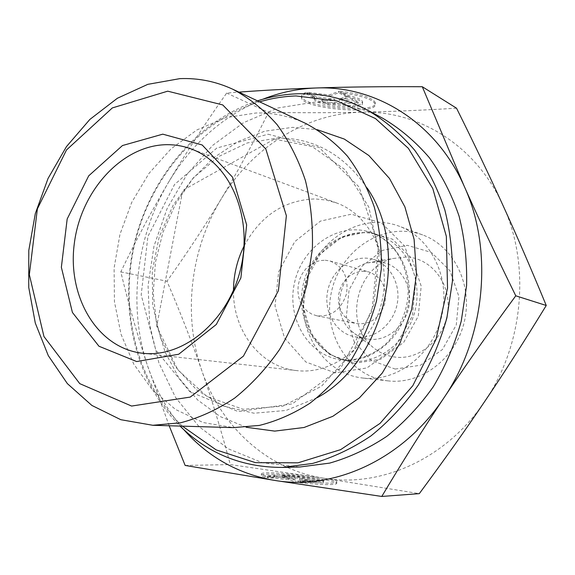<?xml version="1.0" encoding="UTF-8"?>
<svg xmlns="http://www.w3.org/2000/svg" width="575" height="575" viewBox="0 0 575 575"><rect width="100%" height="100%" fill="white"/><g stroke="black" fill="none" stroke-linecap="round" stroke-linejoin="round"><path stroke-width="0.43" stroke-dasharray="2.88 2.16" d="M325.213 260.216L329.978 260.993C343.368 266.426 348.86 277.387 346.466 293.89C341.169 309.695 331.315 317.005 316.911 315.819L311.866 314.158L307.338 311.283L303.521 307.352L300.596 302.543L298.698 297.074L297.893 291.209L298.224 285.214L299.676 279.357L302.177 273.901L305.613 269.093L309.846 265.161L314.669 262.293L319.873 260.612L325.213 260.216M364.471 271.228L359.346 271.58L354.358 273.139L349.737 275.82L345.697 279.515L342.412 284.028L340.033 289.168L338.668 294.688L338.373 300.344L339.171 305.878L341.018 311.039L343.85 315.589L347.523 319.312L351.893 322.036L356.737 323.617C370.559 324.789 379.974 317.939 384.984 303.068C387.219 287.536 381.901 277.172 369.042 271.982L364.471 271.228M306.108 92.388C302.73 93.524 301.25 94.918 301.659 96.586C303.197 107.626 379.069 113.965 375.324 102.652C372.708 97.764 361.201 93.977 340.795 91.303L348.946 95.723C357.183 97.527 361.704 99.532 362.523 101.725C365.147 109.121 315.272 104.973 314.396 97.764L314.547 96.729L306.108 92.388L305.957 93.782L314.403 98.109L314.252 99.13C315.136 106.31 365.01 110.465 362.379 103.105C361.56 100.92 357.039 98.922 348.802 97.125L340.652 92.712C361.057 95.392 372.564 99.166 375.18 104.032C378.932 115.295 303.054 108.948 301.508 97.951C301.106 96.298 302.587 94.911 305.957 93.782M340.795 91.303L340.652 92.712M314.547 96.729L314.403 98.109M348.946 95.723L348.802 97.125M327.937 104.039L321.784 100.877L334.707 100.532L316.782 98.311L307.855 93.725L329.051 96.348L338.689 92.776L347.35 97.441L339.063 100.409L352.195 100.057L358.153 103.263L327.937 104.039L328.073 102.688L358.297 101.89L352.338 98.67L339.2 99.037L347.494 96.047L338.84 91.36L329.195 94.961L308.006 92.331L316.933 96.938L334.851 99.152L321.928 99.511L328.073 102.688M321.928 99.511L321.784 100.877M334.851 99.152L334.707 100.532M316.933 96.938L316.782 98.311M308.006 92.331L307.855 93.725M329.195 94.961L329.051 96.348M338.84 91.36L338.689 92.776M347.494 96.047L347.35 97.441M339.2 99.037L339.063 100.409M352.338 98.67L352.195 100.057M358.297 101.89L358.153 103.263M300.035 482.813C321.03 484.833 333.191 485.142 336.519 483.747C341.881 480.175 264.493 471.371 261.302 475.151C260.647 475.698 261.941 476.423 265.176 477.329L274.325 476.991L274.325 476.596C276.273 474.102 327.161 479.902 323.459 482.202C322.323 482.885 317.472 482.95 308.904 482.396L300.035 482.813L300.186 481.332L309.055 480.93C317.623 481.491 322.474 481.433 323.61 480.765C327.304 478.493 276.424 472.7 274.483 475.158L274.483 475.547L265.327 475.87C262.092 474.972 260.806 474.253 261.46 473.721C264.644 469.991 342.024 478.788 336.662 482.303C333.335 483.676 321.181 483.352 300.186 481.332M265.176 477.329L265.327 475.87M308.904 482.396L309.055 480.93M274.325 476.991L274.483 475.547M319.369 480.082L312.901 480.369L299.69 478.321L307.632 480.607L298.217 481.023L289.009 478.321L267.231 476.165L276.92 475.82L295.32 477.645L282.332 475.626L288.995 475.388L319.369 480.082L319.226 481.527L288.844 476.812L282.181 477.063L295.169 479.083L276.762 477.264L267.08 477.631L288.851 479.78L298.066 482.504L307.481 482.073L299.546 479.766L312.75 481.828L319.226 481.527M312.75 481.828L312.901 480.369M299.546 479.766L299.69 478.321M307.481 482.073L307.632 480.607M298.066 482.504L298.217 481.023M288.851 479.78L289.009 478.321M267.08 477.631L267.231 476.165M276.762 477.264L276.92 475.82M295.169 479.083L295.32 477.645M282.181 477.063L282.332 475.626M288.844 476.812L288.995 475.388M305.85 123.532C289.814 116.121 273.154 112.614 255.868 113.002L225.644 117.688L196.93 129.928L171.019 148.86L148.997 173.398L131.761 202.314L119.974 234.291L114.109 267.928L114.447 301.76L121.052 334.319L133.759 364.097L152.181 389.627L175.619 409.522L203.119 422.524L233.393 427.628M262.768 99.259C223.093 115.834 191.633 143.577 168.396 182.498C185.078 154.251 204.492 124.437 226.643 93.071L238.92 92.122M169.172 425.759L147.444 365.492C137.324 334.887 128.441 303.679 120.793 271.889C135.822 240.594 151.685 210.802 168.396 182.498C136.103 236.878 127.815 306.583 147.444 365.492C155.494 389.785 167.684 411.24 183.993 429.863M185.15 465.441L230.309 464.586L324.264 478.299L419.297 493.637M120.793 271.889L166.994 281.232C180.536 312.857 192.172 342.743 201.911 370.882C211.665 398.892 221.131 430.129 230.309 464.586M226.643 93.071L268.561 112.377C252.425 144.555 236.555 173.557 220.951 199.374C205.368 225.278 187.385 252.562 166.994 281.232M383.022 118.421C361.165 106.943 338.294 101.531 314.396 102.177L277.919 107.956L243.527 122.691L212.786 145.281L186.983 174.39L167.124 208.538L153.978 246.143L148.077 285.552L149.701 325.062L158.916 362.926L175.512 397.354L198.972 426.571L228.433 448.895L262.646 462.774L299.97 466.986M182.368 426.147C136.527 382.454 119.104 309.731 134.78 243.455C150.672 177.222 199.022 120.168 259.641 101.847M257.514 100.848C197.548 120.549 150.168 177.517 134.356 243.347C118.781 309.242 135.384 381.455 180.018 426.075M246.265 427.268L220.29 416.616L197.577 399.898L178.983 378.077L165.147 352.223L156.501 323.517L153.252 293.157L155.444 262.337L162.955 232.25L175.497 204.053L192.632 178.847L213.756 157.687L238.107 141.522L264.78 131.186L292.682 127.341L317.177 129.655M233.479 290.368C232.774 330.481 260.144 366.958 296.65 370.588C332.796 375.08 371.788 344.878 381.743 302.292C392.057 259.799 370.875 215.258 336.591 202.961L326.068 200.035L315.237 198.921C284.158 200.021 260.425 215.74 244.03 246.086M456.528 108.201C422.093 110.285 390.526 111.615 361.833 112.197C332.968 112.815 301.875 112.872 268.561 112.377M324.264 478.299C267.016 469.674 220.692 426.132 201.911 370.882C182.649 315.646 190.196 250.161 220.951 199.374C251.325 148.443 304.994 113.282 361.833 112.197C418.392 110.364 475.956 145.281 502.931 205.304C530.747 264.55 523.688 344.957 484.675 401.515C446.466 458.85 381.124 487.715 324.357 478.314M377.832 261.74L385.394 263.048C401.982 267.921 412.742 287.795 408.775 307.115C404.994 326.463 387.334 340.932 370.063 339.329L367.303 338.97C361.301 337.877 355.997 335.254 351.39 331.099C329.576 312.836 339.94 269.359 367.641 262.897L377.832 261.74M406.187 256.996L392.89 258.513C356.867 266.944 343.598 322.625 371.953 346.394C378.939 352.669 387.068 356.277 396.333 357.219C420.742 359.77 445.452 337.647 447.882 310.126C450.671 282.634 430.582 257.787 406.187 256.996M357.815 337.18L355.019 336.821C335.441 333.522 322.762 310.759 328.016 289.491C332.918 268.144 354.495 253.539 373.463 259.426C390.267 264.363 401.163 284.603 397.117 304.297C393.25 324.034 375.317 338.804 357.815 337.18M363.386 378.098C397.145 381.929 432.874 354.581 441.679 316.214C450.814 277.933 430.934 237.633 398.978 226.14C360.238 211.593 315.222 240.896 305.382 284.1C294.688 327.096 321.648 373.549 362.782 378.034L363.386 378.098M388.513 380.93L387.931 380.866C347.947 376.517 321.526 331.775 331.825 290.397C341.291 248.824 385.049 220.807 422.697 234.952C453.754 246.136 473.103 284.905 464.341 321.633C455.896 358.433 421.331 384.639 388.513 380.93M395.169 369.057L420.519 365.218L442.455 349.492L456.277 324.933L458.951 296.678L449.973 270.732L431.43 252.454L407.337 245.324L382.598 250.377L361.927 266.29L349.082 289.879L346.351 316.724L354.286 341.895L371.587 360.604L395.169 369.057M317.22 397.692L285.983 410.464L254.013 413.217L223.668 406.166L196.981 390.245L175.548 366.893L160.547 337.877L152.684 305.16L152.267 270.782L159.225 236.807L173.132 205.217L193.236 177.919L218.435 156.652L247.315 142.938L278.12 137.964C314.561 138.144 344.245 154.84 367.173 188.054M268.151 134.227L319.096 147.444L359.066 186.976L378.458 245.827L371.903 311.298L340.616 368.237L292.272 403.887L238.201 411.607L189.764 391.697L155.71 349.873L141.191 294.867L147.904 236.49L174.498 184.539L216.861 148.012L268.151 134.227M335.124 372.844L305.821 361.963L284.567 338.05L275.03 306.008L278.667 271.831L294.738 241.68L320.476 221.095L351.325 214.209L381.462 222.913L404.714 246.093L415.919 279.407L412.361 315.898L394.709 347.667L366.936 367.95L335.124 372.844M354.135 363.371L380.65 359.21L403.679 342.405L418.262 316.2L421.188 286.098L411.894 258.542L392.567 239.214L367.418 231.79L341.572 237.317L319.952 254.337L306.461 279.436L303.478 307.941L311.614 334.621L329.554 354.452L354.135 363.371M351.239 361.165L349.19 360.928C316.2 356.579 294.745 318.78 303.456 283.64C311.528 248.35 347.724 224.286 379.126 235.276C405.756 244.174 422.589 277.287 415.409 309.091C408.516 340.953 379.22 364.119 351.239 361.165M342.916 360.029C371.141 363.005 400.739 339.523 407.725 307.244C414.999 275.022 398.029 241.5 371.17 232.53C339.487 221.447 302.967 245.848 294.795 281.577C285.976 317.148 307.567 355.4 340.846 359.792L342.916 360.029M316.911 315.819L356.737 323.617M329.978 260.993L369.042 271.982M301.659 96.586L301.508 97.951M375.324 102.652L375.18 104.032M314.396 97.764L314.252 99.13M362.523 101.725L362.379 103.105M336.519 483.747L336.662 482.303M261.302 475.151L261.46 473.721M323.459 482.202L323.61 480.765M274.325 476.596L274.483 475.158M274.383 139.128L312.132 146.56L345.115 169.754L368.798 207.036L379.126 254.186L373.858 304.649L353.546 350.894L321.497 386.199L282.864 406.158L243.132 409.292L206.921 396.463L177.862 369.926L156.716 326.183L182.771 190.368L274.383 139.128M336.591 202.961L191.065 148.903M296.65 370.588L142.384 353.223M351.39 331.099L371.953 346.394M367.641 262.897L392.89 258.513M355.019 336.821L367.303 338.97M373.463 259.426L385.394 263.048M349.19 360.928C317.767 356.946 296.427 319.757 305.16 284.05C313.461 248.235 349.284 224.667 379.126 235.276L371.17 232.53C392.164 240.745 404.441 258.161 407.998 284.776C409.321 305.584 402.55 324.724 387.694 342.183C374.548 354.646 358.505 360.812 342.815 360.022L349.19 360.928M422.697 234.952L398.978 226.14M387.931 380.866L362.782 378.034"/><path stroke-width="0.86" d="M179.838 78.638L147.797 84.345L117.35 98.275L89.858 119.435L66.456 146.618L48.041 178.48L35.319 213.584L28.793 250.427L28.75 287.442L35.291 323.057L48.293 355.637L67.361 383.611L91.849 405.425L120.772 419.692L152.813 425.284L180.485 422.805C199.137 417.96 217.185 409.731 234.622 398.13C251.368 384.689 266.34 368.51 279.515 349.578C291.367 329.367 300.509 307.668 306.957 284.474L312.354 249.126C313.088 225.378 310.787 202.537 305.454 180.622C298.475 159.67 289.002 140.983 277.028 124.559C263.875 109.739 249.155 97.98 232.868 89.283C215.855 81.434 198.174 77.884 179.838 78.638M167.713 91.173L222.726 104.93L265.815 148.982L286.372 215.747L278.408 290.684L243.441 356.098L190.268 397.081L131.582 406.058L79.752 383.64L43.959 336.54L29.339 274.642L37.375 208.862L66.499 149.96L112.333 107.927L167.713 91.173M162.775 134.162L122.475 145.54L88.708 175.835L67.174 218.982L61.36 267.31L72.428 312.469L98.943 346.229L136.685 361.56L178.717 354.236L216.301 324.473L240.875 277.948L246.646 224.854L232.501 177.143L202.184 144.979L162.775 134.162M152.813 425.284L233.393 427.628L259.404 425.414C276.87 421.051 293.71 413.655 309.925 403.219C325.472 391.137 339.308 376.589 351.447 359.576C362.329 341.421 370.681 321.907 376.503 301.048L381.275 269.208C381.793 247.789 379.493 227.154 374.368 207.287C367.727 188.269 358.757 171.235 347.458 156.199C335.06 142.571 321.188 131.682 305.85 123.532L232.868 89.283M238.92 92.122C263.494 90.275 289.153 88.902 315.891 87.989C297.642 88.687 279.932 92.438 262.768 99.259M422.302 86.732L464.233 186.307C435.893 121.979 375.281 85.323 315.991 87.989C346.668 86.94 382.109 86.523 422.302 86.732L456.528 108.201C473.692 142.686 489.16 175.052 502.931 205.304C516.673 235.412 531.113 268.805 546.25 305.483L515.775 295.809C489.095 332.019 465.175 365.98 444.015 397.706C422.826 429.496 402.076 462.408 381.771 496.455L274.505 480.384L185.15 465.441L169.172 425.759M183.993 429.863C208.265 457.19 238.438 474.023 274.505 480.384C333.989 490.604 403.226 459.655 444.015 397.706C485.645 336.648 493.465 249.773 464.233 186.307C478.932 219.276 496.11 255.774 515.775 295.809M381.771 496.455L419.297 493.637C443.426 461.057 465.218 430.352 484.675 401.515C504.117 372.78 524.644 340.767 546.25 305.483M180.018 426.075C208.143 453.668 242.276 467.446 282.426 467.418L299.97 466.986L329.698 463.098C349.528 457.42 368.561 448.5 386.795 436.346C404.239 422.438 419.736 405.907 433.284 386.752C445.424 366.368 454.739 344.533 461.229 321.231L466.584 285.667C467.202 261.711 464.701 238.532 459.073 216.128C451.756 194.587 441.844 175.102 429.338 157.679C415.581 141.73 400.143 128.642 383.022 118.421L367.554 110.127C345.338 98.462 322.086 93.013 297.814 93.782C284.115 94.25 270.681 96.607 257.514 100.848M259.641 101.847C271.565 98.318 283.698 96.348 296.024 95.946L337.043 100.941L375.504 118.587L408.387 148.336L432.795 188.528L446.344 236.361L447.53 288.068L436.03 339.308L412.814 385.696L380.025 423.416L340.63 449.643L298.015 462.825L255.523 462.652L216.164 449.894L182.368 426.147M282.426 467.418L312.663 463.428C332.853 457.607 352.245 448.464 370.839 435.994C388.635 421.719 404.448 404.75 418.298 385.085C430.704 364.155 440.242 341.737 446.904 317.817L452.417 281.312C453.086 256.73 450.563 232.961 444.863 210.004C437.438 187.932 427.369 167.993 414.647 150.176C400.667 133.882 384.963 120.527 367.554 110.127M317.177 129.655L344.303 139.064L368.863 155.523L389.476 178.458L404.893 206.878L414.108 239.373L416.444 274.21L411.678 309.429L400.056 343.009L382.26 373.046L359.382 397.9L332.803 416.314L304.06 427.491L274.721 431.106L246.265 427.268M166.973 144.677C175.238 144.627 183.274 146.028 191.065 148.903C229.756 162.66 253.345 216.444 240.681 268.683C228.426 321.022 183.116 358.39 142.384 353.223C97.347 348.127 67.397 296.952 74.233 244.109C80.486 191.216 121.972 145.029 166.973 144.677M244.03 246.086C237.123 260.037 233.608 274.8 233.479 290.368M367.173 188.054C410.787 250.571 384.344 361.553 317.22 397.692"/></g></svg>
